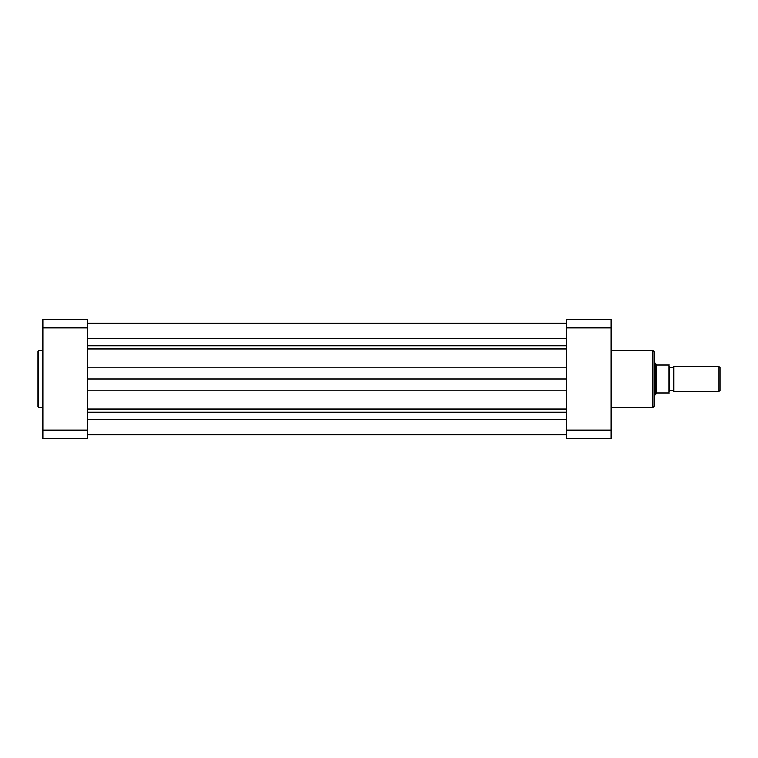 <?xml version="1.0" encoding="UTF-8"?>
<svg xmlns="http://www.w3.org/2000/svg" width="758" height="758" viewBox="0 0 758 758"><rect width="100%" height="100%" fill="white"/><g stroke="black" fill="none" stroke-linecap="round" stroke-linejoin="round"><path stroke-width="1.14" d="M673.815 366.322A2.577 2.577 0 0 1 669.38 366.322L669.38 391.678A2.577 2.577 0 0 1 673.815 391.678L718.868 391.678L718.868 366.322L673.815 366.322L673.815 391.678M718.868 366.322L720.1 367.554L720.1 390.446L718.868 391.678M654.163 363.148L655.433 363.148L655.433 394.852L654.163 394.852M669.38 366.322L669.38 391.678M655.433 363.148L657.082 365.053L669.38 365.053L668.869 365.053L668.869 392.947L669.38 392.947L657.082 392.947L655.433 394.852M656.532 364.75L656.532 393.25M87.35 434.846L566.671 434.846M87.35 379L566.671 379M87.35 323.154L566.671 323.154M37.9 379L37.9 351.485L38.791 350.594L38.791 407.406L37.9 406.515L37.9 379L37.9 406.515M42.969 327.92L87.35 327.92L87.35 319.402L42.969 319.402L42.969 438.598L87.35 438.598L87.35 430.08L42.969 430.08M87.35 327.92L87.35 430.08M654.163 351.864L654.163 406.136L652.894 407.406L652.894 350.594L654.163 351.864M566.671 430.08L566.671 438.598L611.052 438.598L611.052 327.92L566.671 327.92L566.671 430.08L611.052 430.08M611.052 327.92L611.052 319.402L566.671 319.402L566.671 327.92M87.35 419.638L566.671 419.638M87.35 412.257L566.671 412.257M87.35 409.064L566.671 409.064M87.35 390.806L566.671 390.806M87.35 367.194L566.671 367.194M87.35 348.936L566.671 348.936M87.35 345.743L566.671 345.743M87.35 338.362L566.671 338.362M87.35 323.211L566.671 323.211M87.35 434.789L566.671 434.789M42.969 350.594L38.791 350.594M42.969 407.406L38.791 407.406M611.052 350.594L652.894 350.594M611.052 407.406L652.894 407.406"/></g></svg>
